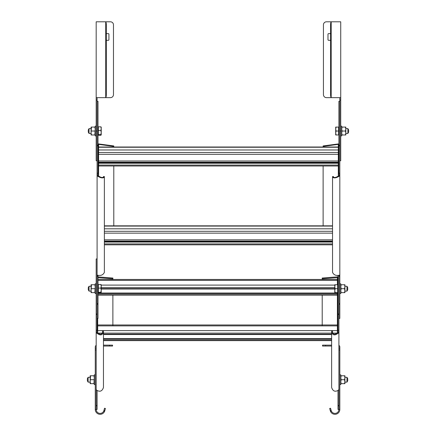 <?xml version="1.0" encoding="UTF-8"?>
<svg xmlns="http://www.w3.org/2000/svg" width="436" height="436" viewBox="0 0 436 436"><rect width="100%" height="100%" fill="white"/><g stroke="black" fill="none" stroke-linecap="round" stroke-linejoin="round"><path stroke-width="0.65" d="M96.182 313.991L96.182 258.951L97.092 258.951L97.092 313.991L96.182 313.991L96.182 405.464L97.092 405.464L97.092 390.552M96.182 346.958A0.91 0.91 0 0 1 96.182 346.952L96.182 409.459L96.182 405.889L97.092 405.889L97.092 405.464M96.182 335.175L96.182 314.443L97.092 314.438L97.092 330.194L97.544 332.663C99.948 334.685 101.615 334.603 102.553 332.417L102.553 331.082L103.463 331.082L103.463 332.417L102.553 332.417M97.092 405.889L97.092 409.448L95.271 409.448L95.271 346.958A1.82 1.82 0 0 1 96.182 345.377M98.002 276.904L112.88 278.037L112.88 278.822L98.002 277.688M96.182 389.419L96.351 389.702M96.182 389.708L96.787 390.264C99.986 392.138 102.209 391.201 103.463 387.462L103.463 332.417C102.209 335.448 99.986 335.676 96.787 333.099L96.182 330.194L97.092 330.194M97.544 332.663L96.787 333.099M112.88 278.822L112.88 279.465M112.88 295.118L112.88 325.883M337.998 390.552L337.998 405.464L338.908 405.464L338.908 314.443L337.998 314.438L337.998 330.325M339.818 271.394L339.818 303.554L338.908 303.554L338.908 276.261L339.818 276.266L339.818 173.185L339.213 176.215C336.014 178.111 333.791 178.389 332.537 177.049L332.537 272.391C333.791 274.958 336.014 275.906 339.213 275.23L339.818 276.266L339.818 304.306L338.908 304.306L338.908 335.175M337.998 405.464L337.998 405.889L338.908 405.889L338.908 409.448L338.908 346.958A0.91 0.91 0 0 1 338.908 346.958M338.908 345.377A1.82 1.82 0 0 1 339.818 346.958L339.818 409.459L337.998 409.448L337.998 405.889M338.908 313.991L337.998 313.991L337.998 314.438M337.998 313.991L337.998 275.47M337.393 284.746L337.393 277.667L322.209 278.822L322.209 278.037L337.393 276.876L337.393 277.667L337.998 278.075M337.393 276.876L337.998 276.958M338.303 333.099L338.908 330.194L337.998 330.194L337.546 332.663L338.303 333.099C335.104 335.676 332.881 335.448 331.627 332.417L331.627 331.082L332.537 331.082L332.537 332.417C333.475 334.603 335.142 334.685 337.546 332.663M332.537 332.417L331.627 332.417L331.627 387.462C332.881 391.201 335.104 392.138 338.303 390.264L338.892 389.441M322.209 325.883L322.209 295.118M322.209 279.465L322.209 278.822M97.697 332.881L97.697 324.973L337.393 324.973L337.393 332.881M103.463 334.161L331.627 334.161M103.463 338.532L331.627 338.532M103.463 339.322L331.627 339.322M98.002 293.81L337.393 293.81L337.393 325.883L97.697 325.883L97.697 318.422M337.393 293.81L337.393 292.632M101.217 288.654L334.783 288.654M98.002 293.019L337.393 293.019M103.463 177.049L103.463 176.558L104.373 176.558L104.373 177.049L103.463 177.049C102.525 177.899 100.858 177.539 98.454 175.964L98.002 173.185L98.002 145.897L97.092 145.897L97.092 303.554L98.002 303.554L98.002 276.059M98.002 304.306L98.002 318.422L97.092 318.422L97.092 304.306L98.002 304.306L98.002 303.554M97.092 243.392L97.092 100.078L96.182 100.078L96.182 21.8L110.439 21.8A3.036 3.036 0 0 1 113.474 24.836L113.474 94.617A3.036 3.036 0 0 1 110.439 97.653L96.182 97.653M97.092 145.134L97.092 101.294L98.002 101.294L98.002 145.134L97.092 145.134M98.002 145.897L98.002 145.134M98.002 144.485L98.607 144.381L98.607 143.929L113.791 145.935L113.791 146.387L98.607 144.381L98.607 147.248L338.303 147.248L338.303 176.139M98.002 143.94L98.607 143.929M97.272 275.171L97.697 275.23L97.092 276.266L98.002 276.261L98.018 275.339M97.697 275.23C100.896 275.906 103.119 274.958 104.373 272.391L104.373 177.049C103.119 178.389 100.896 178.111 97.697 176.215L97.092 173.185L98.002 173.185M98.454 175.964L97.697 176.215M113.791 146.387L113.791 147.008M113.791 165.991L113.791 226.077M333.447 177.049L332.537 177.049L332.537 176.558L333.447 176.558L333.447 177.049C334.385 177.899 336.052 177.539 338.456 175.964L338.908 173.185L339.818 173.185L339.818 145.897L338.908 145.897L338.908 173.277M339.818 105.278L339.818 145.134L338.908 145.134L338.908 145.897M340.729 97.653L326.471 97.653A3.036 3.036 0 0 1 323.436 94.617L323.436 24.836A3.036 3.036 0 0 1 326.471 21.8L340.729 21.8L340.729 131.029L339.818 131.029L339.818 243.392M339.818 304.306L339.818 318.422L338.908 318.422M338.908 145.134L338.908 101.294L339.818 101.294M338.303 147.248L338.303 144.381L323.12 146.387L323.12 145.935L338.303 143.929L338.303 144.381L338.908 144.485M338.303 143.929L338.908 143.94M338.456 175.964L339.213 176.215M338.908 276.261L338.892 275.339M339.213 275.23L339.633 275.132M323.12 226.077L323.12 165.991M323.12 147.008L323.12 146.387M104.373 233.135L332.537 233.135M104.373 241.615L332.537 241.615M104.373 242.067L332.537 242.067M98.607 176.139L98.607 147.248M98.607 154.306L338.303 154.306M98.607 162.786L338.303 162.786M98.607 163.238L338.303 163.238M103.463 345.138L112.564 345.138L112.564 346.048L103.463 346.048M95.271 409.459L95.271 409.448A4.856 4.856 0 0 0 104.526 411.508L103.703 411.121A3.946 3.946 0 0 1 96.182 409.459M96.182 349.977L95.271 349.977M103.703 411.121A4.011 3.979 20 0 0 103.931 410.483L104.531 408.249L105.414 408.483L104.814 410.717L103.931 410.483M105.414 408.483L104.531 408.249M104.814 410.717A4.91 4.883 -160 0 1 104.526 411.508M97.092 160.764L96.182 160.764L96.182 100.078M106.324 33.632L108.313 33.632A0.605 0.605 0 0 1 108.924 34.242L108.924 39.703A0.605 0.605 0 0 1 108.313 40.308L106.324 40.308M97.092 97.653L97.092 100.078M105.436 97.653A4.91 0.474 -2 0 0 105.725 97.566A3.036 0.785 90 0 0 106.324 94.617L106.324 24.836A3.036 0.785 90 0 0 105.725 21.887A4.91 0.474 -178 0 0 105.436 21.8M331.627 346.048L322.526 346.048L322.526 345.138L331.627 345.138M339.818 349.977L338.908 349.977M338.908 409.459A3.946 3.946 0 0 1 331.387 411.121L330.564 411.508A4.856 4.856 0 0 0 339.818 409.459M330.564 411.508A4.91 4.883 160 0 1 330.275 410.717L329.676 408.483L330.559 408.249L331.158 410.483A4.011 3.979 -20 0 0 331.387 411.121M331.158 410.483L330.275 410.717M330.559 408.249L329.676 408.483M339.818 131.029L339.818 97.653M330.586 40.308L328.597 40.308A0.605 0.605 0 0 1 327.986 39.703L327.986 34.242A0.605 0.605 0 0 1 328.597 33.632L330.586 33.632M340.729 131.029L340.729 160.764L339.818 160.764M339.818 100.078L340.729 100.078M331.474 21.8A4.91 0.474 178 0 0 331.186 21.887A3.036 0.785 -90 0 0 330.586 24.836L330.586 94.617A3.036 0.785 -90 0 0 331.186 97.566A4.91 0.474 2 0 0 331.474 97.653M347.71 378.59L347.71 380.835L346.958 382.138L346.958 377.287L347.71 378.59M340.794 383.658L341.143 383.658L340.794 381.685L341.143 379.712L344.565 379.712L344.92 382.138L346.958 382.138M344.92 377.287L346.958 377.287M339.818 374.856L340.794 374.856L340.794 384.568L339.818 384.568M341.143 379.712L340.794 377.74L341.143 375.767L340.794 375.767M341.143 383.658L344.565 383.658L344.92 381.685L344.92 375.767L344.565 375.767L344.92 377.74L344.565 379.712M341.143 375.767L344.565 375.767M344.565 383.658L344.92 383.658L344.92 381.685M347.71 287.564L347.71 289.809L346.958 291.117L346.958 286.261L347.71 287.564M340.794 292.632L341.143 292.632L340.794 290.659L341.143 288.687L344.565 288.687L344.92 291.117L346.958 291.117M344.92 286.261L346.958 286.261M335.137 288.687L334.783 286.714L334.783 292.632L335.137 292.632L334.783 290.659L335.137 288.687L337.638 288.687L337.638 292.632L337.998 292.632M335.137 284.746L334.783 284.746L334.783 286.714L335.137 284.746L337.998 284.746M335.137 292.632L337.638 292.632M337.638 284.746L337.638 288.687M339.818 283.831L340.794 283.831L340.794 293.542L339.818 293.542M341.143 288.687L340.794 286.714L341.143 284.746L340.794 284.746M341.143 292.632L344.565 292.632L344.92 290.659L344.92 284.746L344.565 284.746L344.92 286.714L344.565 288.687M341.143 284.746L344.565 284.746M344.565 292.632L344.92 292.632L344.92 290.659M345.476 127.083L345.83 129.056L345.476 131.029L342.053 131.029L341.704 129.056L342.053 127.083L345.83 127.083L345.83 129.056L345.83 128.604L347.868 128.604L348.62 129.906L348.62 132.152L347.868 133.454L348.62 132.152M348.62 129.906L347.868 128.604L347.868 133.454L345.83 133.454L347.868 133.454M336.047 134.975L335.693 133.002L335.693 134.975L338.908 134.975L338.549 134.975L338.549 131.029L336.047 131.029L335.693 129.056L336.047 127.083L338.908 127.083L338.549 127.083L338.549 131.029M336.047 127.083L335.693 127.083L335.693 133.002L336.047 131.029M341.704 126.173L340.729 126.173L341.704 126.173L341.704 135.885L340.729 135.885L341.704 135.885M345.83 129.056L345.83 134.975L342.053 134.975L341.704 133.002L342.053 131.029M345.476 131.029L345.83 133.002L345.476 134.975M341.704 134.975L342.053 134.975M342.053 127.083L341.704 127.083M95.271 384.568L94.296 384.568L94.296 374.856L95.271 374.856M93.947 383.658L90.17 383.658L90.17 375.767L93.947 375.767L94.296 377.74L93.947 383.658L94.296 383.658M90.525 383.658L90.17 381.685L90.525 375.767M90.17 381.685L90.17 382.138L88.132 382.138L88.132 377.287L90.17 377.287M94.296 375.767L93.947 375.767M90.525 379.712L93.947 379.712M88.132 382.138L87.38 380.835L87.38 378.59L88.132 377.287M89.042 286.261L89.042 291.117L88.29 289.809L88.29 287.564L89.042 286.261L91.08 286.261M100.863 288.087L101.217 290.196L100.863 292.3L101.217 292.6L100.863 292.899L98.362 292.899L98.362 284.479L100.863 284.479L101.217 286.283L100.863 288.087L98.362 288.087M100.863 292.3L98.362 292.3M100.863 284.479L101.217 284.779L101.217 292.6L100.863 292.899M89.042 128.604L89.042 133.454L88.29 132.152L88.29 129.906L89.042 128.604L91.08 128.604M100.863 130.429L101.217 132.533L100.863 134.642L101.217 134.942L100.863 135.236L98.362 135.236L98.362 126.822L100.863 126.822L101.217 128.625L100.863 130.429L98.362 130.429M100.863 134.642L98.362 134.642M100.863 126.822L101.217 127.121L101.217 134.942L100.863 135.236M96.182 293.542L95.206 293.542L95.206 283.831L96.182 283.831M96.182 135.885L95.206 135.885L95.206 126.173L96.182 126.173M94.857 292.632L91.08 292.632L91.08 284.746L94.857 284.746L95.206 286.714L94.857 292.632L95.206 292.632M91.435 292.632L91.08 290.659L91.435 284.746M91.08 290.659L91.08 291.117L89.042 291.117M95.206 284.746L94.857 284.746M91.435 288.687L94.857 288.687M94.857 134.975L91.08 134.975L91.08 127.083L94.857 127.083L95.206 129.056L94.857 134.975L95.206 134.975M91.435 134.975L91.08 133.002L91.435 127.083M91.08 133.002L91.08 133.454L89.042 133.454M95.206 127.083L94.857 127.083M91.435 131.029L94.857 131.029M337.393 330.613L97.697 330.613M97.882 333.104L102.373 333.104M103.463 333.104L331.627 333.104M332.717 333.104L337.208 333.104M103.463 334.532L331.627 334.532M331.627 340.385L103.463 340.385M334.783 285.1L101.217 285.1M101.217 287.591L334.783 287.591M98.002 280.375L337.393 280.375M101.217 289.019L334.783 289.019M337.393 294.872L98.002 294.872M332.537 228.807L104.373 228.807M104.373 231.298L332.537 231.298M104.373 226.077L332.537 226.077M332.537 239.811L104.373 239.811M104.373 241.059L332.537 241.059M332.537 243.909L104.373 243.909M338.303 149.979L98.607 149.979M98.607 152.469L338.303 152.469M338.303 160.982L98.607 160.982M98.607 162.225L338.303 162.225M338.303 165.081L98.607 165.081M96.182 348.157L95.271 348.157M109.529 345.138L109.529 346.048M97.092 131.029L96.182 131.029M105.725 97.566L105.725 21.887M325.561 346.048L325.561 345.138M339.818 348.157L338.908 348.157M331.186 21.887L331.186 97.566M103.463 340.625L331.627 340.625M337.393 279.465L98.002 279.465M98.002 295.118L337.393 295.118M332.537 225.837L104.373 225.837M104.373 244.819L332.537 244.819M338.303 147.008L98.607 147.008M98.607 165.991L338.303 165.991M347.868 128.604L345.83 128.604M98.002 284.746L98.362 284.746M98.002 292.632L98.362 292.632M98.002 127.083L98.362 127.083M98.002 134.975L98.362 134.975"/></g></svg>
